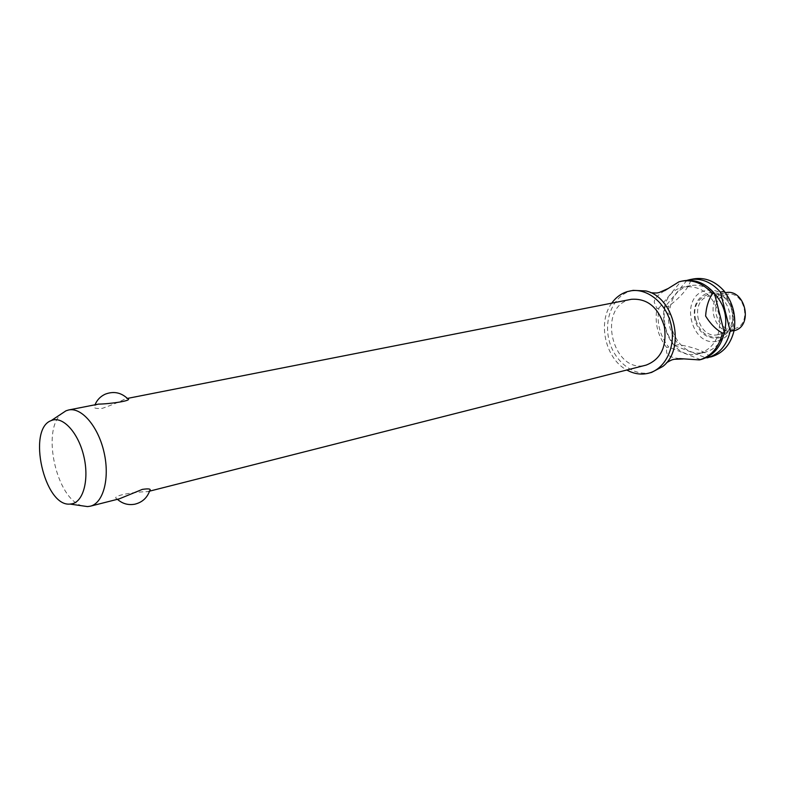 <?xml version="1.0" encoding="UTF-8"?>
<svg xmlns="http://www.w3.org/2000/svg" width="785" height="785" viewBox="0 0 785 785"><rect width="100%" height="100%" fill="white"/><g stroke="black" fill="none" stroke-linecap="round" stroke-linejoin="round"><path stroke-width="0.59" stroke-dasharray="3.92 2.94" d="M633.181 290.362L630.659 290.97C613.399 295.916 603.606 318.857 609.052 340.14C614.243 361.483 633.593 376.771 651.059 372.541L651.638 372.394M631.297 299.311L629.531 299.733C596.453 307.72 613.124 374.563 645.888 365.162M98.498 404.108L94.749 405.492C92.767 407.974 95.328 408.916 102.413 408.328C111.637 405.089 119.153 401.989 124.952 399.015L127.464 398.505M149.67 490.831L147.403 491.704C138.052 491.498 108.938 495.6 117.181 499.044L119.359 498.818M714.546 293.727C707.236 286.839 699.258 284.131 690.594 285.603L688.681 286.064C654.023 294.424 670.92 361.924 705.273 352.161L705.558 352.092C714.527 349.531 720.748 343.163 724.221 333.007M699.317 353.682L699.612 353.613C715.243 347.578 721.69 334.42 718.952 314.147C712.741 294.66 701.28 285.534 684.569 286.78L682.646 287.241C647.939 295.611 664.924 363.465 699.317 353.682M693.724 278.881L686.963 280.314M717.902 340.965C725.889 338.639 730.972 332.762 733.151 323.351C734.603 314.756 732.837 306.896 727.842 299.752C721.415 291.735 713.889 288.703 705.264 290.676C678.534 296.946 691.497 348.628 717.902 340.965M706.48 358.068L711.269 356.822M725.36 292.736L724.29 292.982C703.968 297.652 713.643 336.579 733.7 330.809L734.063 330.711M718.452 334.508C738.871 330.485 729.824 290.725 709.679 295.984L708.816 296.19C688.406 300.881 698.208 340.337 718.354 334.538L718.452 334.508M734.397 328.63C753.149 324.843 744.052 288.733 725.85 294.65C707.491 298.84 716.322 333.988 734.397 328.63M698.591 360.119L701.368 359.412M82.317 505.844C56.657 499.564 41.085 430.386 61.583 413.724M683.676 280.785L678.946 281.835M666.701 347.578C657.781 336.049 654.523 323.027 656.927 308.534L658.9 308.122C656.505 322.596 659.753 335.587 668.663 347.098L666.701 347.578C667.093 350.65 662.913 356.812 679.624 358.598M664.62 290.715C657.663 295.013 654.199 298.849 654.248 302.235L656.927 308.534M686.914 280.373L664.954 306.866L668.987 306.022C681.655 296.249 688.985 287.428 690.986 279.548M658.9 308.122L680.929 281.452M664.954 306.866C662.54 321.261 665.778 334.194 674.668 345.635L705.843 357.813M668.987 306.022C666.573 320.378 669.801 333.252 678.672 344.664L674.668 345.635M710.445 357.028C705.058 351.474 694.47 347.353 678.672 344.664M700.534 359.618L668.663 347.098M611.75 303.157C597.208 322.409 605.412 358.853 626.803 370.01M719.05 337.903C730.168 333.703 734.603 324.548 732.327 310.428C727.656 296.946 719.462 291.107 707.746 292.913C696.844 297.387 692.556 306.513 694.882 320.26C699.327 333.468 707.383 339.346 719.05 337.903M695.834 320.025C687.895 292.942 725.389 282.257 731.816 310.566C733.995 324.126 729.746 332.918 719.06 336.961C707.854 338.355 700.112 332.712 695.834 320.025M662.844 366.438L666.455 362.778M645.849 290.941L650.677 292.697M127.386 398.427L126.444 398.603M149.562 491.155L147.609 491.655M690.594 285.603L684.569 286.78M705.558 352.092L699.612 353.613M727.842 299.752L726.174 293.983M733.151 323.351L734.211 329.857M725.144 292.776L709.679 295.984M95.014 404.795L94.749 405.492M733.7 330.809L718.354 334.538"/><path stroke-width="1.18" d="M626.803 370.01C633.731 373.837 640.776 374.945 647.939 373.356L651.638 372.394L662.844 366.438C686.119 348.648 674.511 297.034 645.849 290.941L633.181 290.362L627.49 291.569C621.161 293.492 615.911 297.348 611.75 303.157M645.888 365.162L646.114 365.113C661.019 359.314 667.103 346.421 664.355 326.442C658.272 307.21 647.252 298.163 631.297 299.311L127.386 398.427M95.014 404.795C97.036 399.918 100.451 396.376 105.249 394.168C113.58 391.009 120.988 392.451 127.464 398.505C134.166 400.605 109.468 404.03 98.498 404.108L68.688 409.966C81.709 407.121 98.38 426.726 104.091 452.543C109.988 478.32 103.326 503.185 90.344 506.188L87.547 506.59L82.317 505.844M61.583 413.724L65.989 410.8L68.688 409.966M119.359 498.818L142.33 489.389C148.954 488.417 151.397 488.898 149.67 490.831C147.138 497.916 142.203 502.361 134.863 504.186C128.259 505.383 122.46 503.754 117.446 499.309M648.528 373.209C665.425 369.019 676.179 346.705 671.155 324.911C666.357 303.059 647.076 287.506 630.012 290.96M724.221 333.007C728.029 318.102 724.8 305.012 714.546 293.727M720.424 292.138L724.398 291.323L726.174 293.983C733.327 304.609 736.006 316.571 734.211 329.857L730.227 331.142L720.424 292.138C711.436 282.011 701.201 277.841 689.701 279.646L686.914 280.373M724.398 291.323C715.429 281.226 705.205 277.085 693.724 278.881L689.701 279.646M705.843 357.813L711.269 356.822C723.171 353.23 730.806 344.35 734.171 330.181M734.063 330.711C754.012 326.383 745.181 287.879 725.36 292.736M699.425 359.913L701.368 359.412C713.3 355.801 720.944 346.862 724.31 332.575L722.377 333.046C719.011 347.353 711.357 356.311 699.425 359.913L679.624 358.598M52.114 420.25L51.231 420.583C26.788 428.973 44.343 506.973 70.032 504.078L72.249 503.764C83.71 501.252 89.323 478.683 83.71 455.8C78.264 432.869 63.212 416.295 52.114 420.25M707.314 357.862C719.217 354.261 726.861 345.361 730.227 331.142M664.62 290.715L678.946 281.835L681.704 281.158C693.214 279.362 703.488 283.562 712.505 293.767L714.458 293.374C705.45 283.179 695.186 278.989 683.676 280.785L681.704 281.158M722.377 333.046C715.998 329.523 710.415 323.852 705.617 316.051C706.196 307.043 708.492 299.615 712.505 293.767M714.458 293.374L724.31 332.575M666.455 362.778C673.579 358.617 672.657 359.952 674.001 359.304L683.127 358.961M650.677 292.697C658.9 293.404 657.496 292.599 658.988 292.609L667.809 288.674M646.114 365.113L149.562 491.155M119.575 498.769L90.344 506.188M70.032 504.078L87.547 506.59M51.231 420.583L65.989 410.8"/></g></svg>
